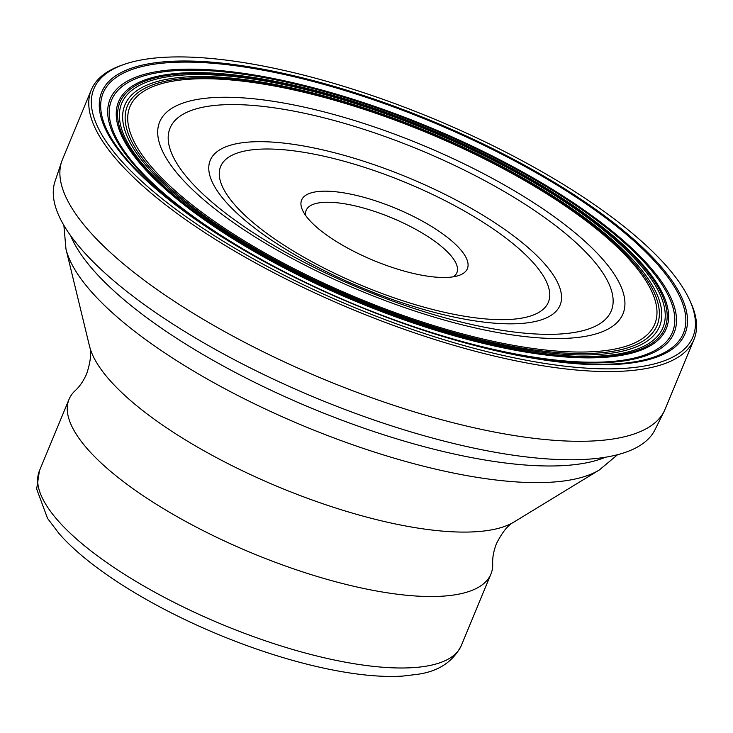 <?xml version="1.0" encoding="UTF-8"?>
<svg xmlns="http://www.w3.org/2000/svg" width="733" height="733" viewBox="0 0 733 733"><rect width="100%" height="100%" fill="white"/><g stroke="black" fill="none" stroke-linecap="round" stroke-linejoin="round"><path stroke-width="1.1" d="M123.483 64.614L121.11 65.457A326.167 102.959 22.5 0 0 91.323 89.82A326.167 102.959 22.5 0 0 101.805 140.021A326.167 102.959 22.5 0 0 417.572 333.9A326.167 102.959 22.5 0 0 694.004 339.461A326.167 102.959 22.5 0 0 690.165 301.171L689.084 298.89A324.188 102.327 22.5 0 0 682.478 287.052A324.188 102.327 22.5 0 0 419.258 112.955A324.188 102.327 22.5 0 0 123.483 64.614A324.188 102.327 22.5 0 0 104.306 138.72A324.188 102.327 22.5 0 0 468.075 346.691A324.188 102.327 22.5 0 0 689.084 298.89M694.004 339.461L665.124 409.188A326.167 102.959 -157.5 0 1 664.199 411.222A326.167 102.959 -157.5 0 1 385.402 402.518A326.167 102.959 -157.5 0 1 72.924 209.748A326.167 102.959 -157.5 0 1 61.654 161.636A326.167 102.959 -157.5 0 1 62.433 159.547L91.323 89.82M61.654 161.636L55.039 181.326A324.746 102.51 -157.5 0 0 66.254 229.227A324.746 102.51 22.5 0 0 377.376 421.154A324.746 102.51 22.5 0 0 654.954 429.822L664.199 411.222M139.078 150.412A284.028 89.655 22.5 0 0 412.642 318.773A284.028 89.655 22.5 0 0 654.377 324.957A284.028 89.655 22.5 0 0 645.626 280.373A284.028 89.655 -157.5 0 0 369.258 111.068A284.028 89.655 -157.5 0 0 129.594 107.586A284.028 89.655 -157.5 0 0 139.078 150.412M136.604 150.063A286.676 90.489 22.5 0 0 469.679 336.988A286.676 90.489 22.5 0 0 647.89 281.234A286.676 90.489 -157.5 0 0 314.814 94.31A286.676 90.489 -157.5 0 0 136.604 150.063M134.203 149.541A289.333 91.323 22.5 0 0 470.357 338.197A289.333 91.323 22.5 0 0 650.217 281.921A289.333 91.323 -157.5 0 0 314.063 93.265A289.333 91.323 -157.5 0 0 134.203 149.541M131.097 148.478A292.925 92.459 22.5 0 0 471.429 339.48A292.925 92.459 22.5 0 0 653.524 282.507A292.925 92.459 -157.5 0 0 313.193 91.506A292.925 92.459 -157.5 0 0 131.097 148.478M129.384 147.837A294.932 93.091 22.5 0 0 472.043 340.149A294.932 93.091 22.5 0 0 655.384 282.782A294.932 93.091 -157.5 0 0 312.725 90.48A294.932 93.091 -157.5 0 0 129.384 147.837M128.073 147.425A296.434 93.567 22.5 0 0 472.483 340.717A296.434 93.567 22.5 0 0 656.75 283.057A296.434 93.567 -157.5 0 0 312.35 89.774A296.434 93.567 -157.5 0 0 128.073 147.425M121.357 146.765A303.517 95.803 22.5 0 0 473.994 344.666A303.517 95.803 22.5 0 0 662.669 285.641A303.517 95.803 -157.5 0 0 310.032 87.731A303.517 95.803 -157.5 0 0 121.357 146.765M477.687 346.003A305.249 96.353 22.5 0 0 664.3 285.833A305.249 96.353 -157.5 0 0 309.656 86.796A305.249 96.353 -157.5 0 0 119.9 146.169A305.249 96.353 22.5 0 0 239.654 247.406M113.239 141.35A314.026 99.12 22.5 0 0 238.051 246.453A314.026 99.12 22.5 0 0 479.492 346.462A314.026 99.12 22.5 0 0 673.288 285.027A314.026 99.12 -157.5 0 0 308.446 80.273A314.026 99.12 -157.5 0 0 113.239 141.35M674.901 285.11A315.694 99.651 -157.5 0 1 478.658 346.507A315.694 99.651 -157.5 0 1 111.874 140.663A315.694 99.651 -157.5 0 1 308.126 79.265A315.694 99.651 -157.5 0 1 674.901 285.11M408.73 272.3A89.701 28.312 -157.5 0 1 304.516 213.807A89.701 28.312 -157.5 0 1 302.756 210.664A89.701 28.312 -157.5 0 1 360.279 196.362A89.701 28.312 -157.5 0 1 464.493 254.855A89.701 28.312 -157.5 0 1 459.05 275.406A89.701 28.312 -157.5 0 1 408.73 272.3M305.753 215.63A81.546 25.737 -157.5 0 1 306.211 210.27A81.546 25.737 -157.5 0 1 359.518 206.963A81.546 25.737 -157.5 0 1 454.258 260.133A81.546 25.737 -157.5 0 1 456.879 272.685A81.546 25.737 -157.5 0 1 453.415 276.79M39.435 470.778A228.32 72.072 -157.5 0 0 46.775 505.917A228.32 72.072 -157.5 0 0 46.82 505.999A228.32 72.072 -157.5 0 0 267.893 641.659A228.32 72.072 -157.5 0 0 461.314 645.526C453.04 661.725 438.563 671.309 417.865 674.268L402.994 676.064A220.606 69.635 -157.5 0 1 59.08 533.606L47.572 518.423L36.65 488.984L39.435 470.778L69.049 399.293A228.32 72.072 22.5 0 0 76.388 434.44A228.32 72.072 22.5 0 0 297.415 570.155A228.32 72.072 22.5 0 0 490.927 574.04A228.32 72.072 22.5 0 0 492.704 563.723C492.384 557.611 493.657 550.868 496.516 543.501C502.307 532.066 508.134 524.901 513.998 522.015A235.742 74.409 -157.5 0 1 301.309 495.984A235.742 74.409 -157.5 0 1 97.929 364.732A235.742 74.409 -157.5 0 1 89.518 346.187L65.97 249.028A296.224 93.503 22.5 0 0 76.544 272.337A296.224 93.503 22.5 0 0 332.095 437.253A296.224 93.503 22.5 0 0 599.347 469.963L617.598 454.689M89.518 346.187C91.616 352.371 90.681 361.552 86.696 373.729C83.507 380.968 79.631 386.639 75.078 390.744A228.32 72.072 22.5 0 0 69.049 399.293M605.403 457.236A303.196 95.702 -157.5 0 1 329.364 415.391A303.196 95.702 -157.5 0 1 78.605 250.75A303.196 95.702 -157.5 0 1 70.689 235.751M614.905 275.251A250.741 79.146 -157.5 0 1 459.041 324.023A250.741 79.146 -157.5 0 1 167.72 160.527A250.741 79.146 -157.5 0 1 323.592 111.764A250.741 79.146 -157.5 0 1 614.905 275.251M177.734 164.833A238.784 75.371 -157.5 0 1 177.698 164.769A238.784 75.371 -157.5 0 1 326.231 118.407A238.784 75.371 -157.5 0 1 603.598 274.087A238.784 75.371 -157.5 0 1 603.635 274.151A238.784 75.371 -157.5 0 1 455.092 320.513A238.784 75.371 -157.5 0 1 177.734 164.833M216.336 189.453A189.316 59.758 22.5 0 0 216.382 189.517A189.316 59.758 22.5 0 0 436.364 312.909A189.316 59.758 22.5 0 0 553.974 276.066A189.316 59.758 22.5 0 0 553.928 276.002A189.316 59.758 22.5 0 0 333.955 152.611A189.316 59.758 22.5 0 0 216.336 189.453M542.622 274.848A177.359 55.983 -157.5 0 1 542.667 274.902A177.359 55.983 -157.5 0 1 432.479 309.418A177.359 55.983 -157.5 0 1 226.387 193.814A177.359 55.983 22.5 0 1 226.35 193.759A177.359 55.983 22.5 0 1 336.539 159.244A177.359 55.983 22.5 0 1 542.622 274.848M461.314 645.526L490.927 574.04M513.998 522.015L599.347 469.963M63.872 225.333L65.97 249.028"/></g></svg>
